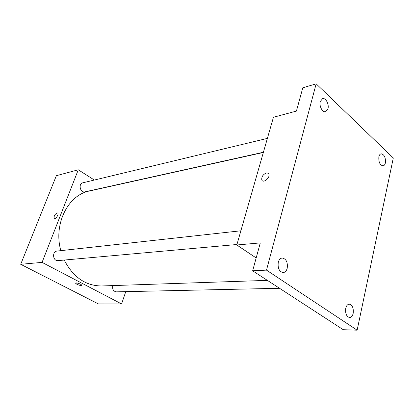 <?xml version="1.0" encoding="UTF-8"?>
<svg xmlns="http://www.w3.org/2000/svg" width="414" height="414" viewBox="0 0 414 414"><rect width="100%" height="100%" fill="white"/><g stroke="black" fill="none" stroke-linecap="round" stroke-linejoin="round"><path stroke-width="0.62" d="M125.758 291.647L121.576 303.954L98.423 303.933L20.7 264.292L56.361 175.691L78.277 169.792L94.351 180.038M121.576 303.954L42.062 262.388L20.7 264.292M42.062 262.388L78.277 169.792M54.322 218.545L54.198 218.452C53.773 216.243 54.736 214.39 57.091 212.884L57.743 213.055C59.114 214.229 55.398 219.875 54.193 218.447C53.768 216.243 54.736 214.39 57.085 212.884L57.613 212.951M263.34 152.481L89.517 190.983C68.17 194.834 53.24 224.129 60.827 250.646M64.232 260.054C73.174 277.225 85.61 285.857 101.533 285.965L267.361 280.366M112.81 285.582C112.184 289.189 113.343 291.28 116.282 291.849L279.543 288.289M240.886 230.784L57.111 251.055C51.848 251.391 52.806 261.327 58.038 260.613L236.953 244.503M267.387 138.385L82.81 182.817C78.013 183.733 80.275 193.121 84.973 191.832L263.407 152.259M81.641 285.277C80.885 285.696 79.302 285.365 76.875 284.278L75.602 283.248C75.213 282.1 81.548 284.102 81.646 285.163C81.149 285.748 79.56 285.453 76.875 284.278L75.607 283.135M236.813 244.995L273.442 117.265L296.419 111.081L302.794 87.815L316.161 83.819L393.3 157.977L357.137 330.181L343.237 329.704L252.649 270.797L260.297 242.894L236.813 244.995L256.173 257.948M357.137 330.181L266.497 270.125L252.649 270.797M266.497 270.125L316.161 83.819M266.43 172.995L267.946 173.145L268.857 174.19C270.409 177.818 263.025 183.754 261.777 179.914C261.467 176.721 263.019 174.418 266.43 172.995L267.946 173.145L268.857 174.19C270.414 177.823 263.025 183.759 261.777 179.914C261.472 176.721 263.019 174.418 266.43 173M345.747 308.29C346.414 305.661 347.6 304.28 349.297 304.145C352.433 305.061 353.727 308.135 353.178 313.362C352.516 316.032 351.315 317.424 349.582 317.543C346.461 316.596 345.183 313.512 345.747 308.29M378.872 156.746C379.281 155.033 380.031 154.049 381.118 153.791C384.316 154.484 385.734 157.511 385.382 162.883C384.973 164.627 384.213 165.626 383.105 165.874C379.917 165.16 378.51 162.117 378.872 156.746M320.276 101.518L322.568 98.646C325.699 97.538 329.28 104.312 327.966 108.763L325.621 111.682C322.527 112.748 318.935 105.974 320.276 101.518M278.296 262.217C279.057 259.64 280.371 258.232 282.239 258.005C286.26 258.9 287.916 262.336 287.207 268.303C286.452 270.937 285.111 272.36 283.186 272.572C279.196 271.625 277.566 268.174 278.296 262.217"/></g></svg>
